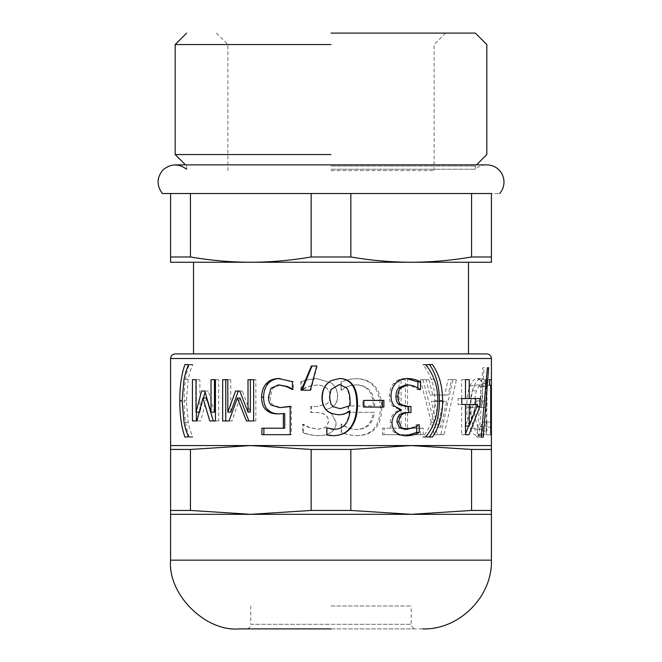 <?xml version="1.0" encoding="UTF-8"?>
<svg xmlns="http://www.w3.org/2000/svg" width="662" height="662" viewBox="0 0 662 662"><rect width="100%" height="100%" fill="white"/><g stroke="black" fill="none" stroke-linecap="round" stroke-linejoin="round"><path stroke-width="0.5" stroke-dasharray="3.31 2.48" d="M196.399 412.12L196.399 379.674L199.883 379.674L199.883 412.12L203.457 398.036M206.61 398.036L200.751 420.941L192.435 420.941M218.741 420.941L215.44 420.941L218.741 420.941L218.741 379.674L215.44 379.674L218.741 379.674M205.038 392.07L205.319 391.043L208.348 391.043L214.455 412.12M196.399 379.674L192.435 379.674M200.751 420.941L196.92 420.941M213.255 420.941L209.788 420.941M214.455 379.674L211.021 379.674M208.348 391.043L204.748 391.043M205.319 391.043L201.62 391.043M199.883 412.12L199.179 412.12M199.883 379.674L196.026 379.674M284.726 413.543L279.323 413.849M261.887 428.206L284.726 428.206M290.179 406.584L291.346 406.327L291.346 434.669L261.887 434.669M279.96 384.887L272.744 388.23L270.22 397.192C270.245 400.965 271.18 403.605 273.025 405.119L281.226 407.66M279.405 378.523L293.481 381.635L293.481 389.438L292.381 389.008M280.117 413.858L278.628 413.858M291.346 434.669L290.179 434.669M291.346 406.327L290.179 406.327M273.025 405.119L271.321 405.119M272.744 388.23L271.031 388.23M292.976 389.438L291.859 389.438M293.481 389.438L292.381 389.438M293.481 381.635L292.381 381.635M280.084 378.515L278.586 378.515M383.869 407.08L362.892 407.08L362.892 400.402L383.869 400.402M362.892 400.402L363.827 400.402M362.892 407.08L363.827 407.08M432.36 437.127L422.96 436.763C426.105 433.262 428.844 428.446 431.169 422.323C433.494 416.158 434.719 408.984 434.835 400.8C434.76 392.558 433.536 385.383 431.169 379.276C428.819 373.12 426.08 368.312 422.96 364.836L432.36 364.481M422.96 364.481L425.658 364.481M422.96 364.836L425.658 364.836M422.96 436.763L425.658 436.763M422.96 437.127L425.658 437.127M465.27 404.499L465.27 425.98L473.471 404.499L458.071 404.499L458.071 398.574L461.646 398.574L461.646 379.674L465.27 379.674L465.27 398.574L479.917 398.574M473.471 404.499L477.666 404.499M465.485 433.8L465.113 434.669L461.646 434.669L461.646 404.499M475.664 404.499L475.664 406.327L468.696 425.98M458.071 398.574L461.803 398.574M458.071 404.499L461.803 404.499M461.646 434.669L465.485 434.669M465.113 434.669L469.06 434.669M475.664 406.327L477.021 406.327M465.27 398.574L461.646 398.574M465.27 379.674L469.217 379.674M461.646 379.674L465.485 379.674M491.394 427.18L486.81 427.18L486.156 434.851L486.156 385.292L484.998 385.292L484.998 379.674L486.81 379.674L486.81 427.18L486.827 422.149L491.394 422.149M491.394 385.292L486.81 385.292L486.81 379.674L491.394 379.674M484.998 379.674L489.524 379.674M484.998 385.292L486.156 385.292M486.156 434.851L490.724 434.851M486.57 434.851L491.146 434.851M486.644 422.149L491.221 422.149M486.644 385.292L491.221 385.292M405.392 379.674L399.078 379.674L399.078 428.165L382.537 428.165L382.537 434.669L420.61 434.669L420.61 428.165L405.392 428.165L405.392 379.674L401.081 379.674L401.081 428.165L384.051 428.165L384.051 434.669L423.25 434.669L423.25 428.165L407.577 428.165L407.577 379.674M399.078 379.674L401.081 379.674M405.392 428.165L407.577 428.165M420.61 428.165L423.25 428.165M420.61 434.669L423.25 434.669M382.537 434.669L384.051 434.669M382.537 428.165L384.051 428.165M399.078 428.165L401.081 428.165M325.646 409.761L331 407.85L333.391 406.195C335.948 404.25 337.314 400.874 337.504 396.075C337.388 391.068 335.601 386.956 332.134 383.728L331 382.76L317.305 378.697C310.428 379.02 305.207 380.062 301.657 381.817L301.657 390.017L302.17 390.017C306.307 387.055 311.314 385.408 317.172 385.069C320.896 384.994 324.082 386.02 326.722 388.139C329.006 390.042 330.131 392.806 330.098 396.43C330.057 400.129 328.799 402.728 326.333 404.234L316.957 406.418L311.405 406.418L311.405 412.567L316.27 412.567C324.173 412.641 328.335 415.686 328.757 421.702L325.555 427.586L317.992 429.282L309.344 427.404L303.403 424.375L303.403 432.485C307.209 434.313 312.133 435.373 318.165 435.654C323.437 435.728 327.616 434.702 330.71 432.576L330.702 432.576C334.285 430.275 336.073 426.899 336.073 422.464L331 412.666L325.489 409.761L331 407.85L333.466 406.195C336.089 404.25 337.504 400.874 337.694 396.075C337.579 391.068 335.733 386.956 332.167 383.728L331 382.76L316.899 378.697C309.816 379.02 304.454 380.062 300.796 381.817L300.796 390.017L301.326 390.017C305.587 387.055 310.735 385.408 316.767 385.069C320.607 384.994 323.883 386.02 326.598 388.139C328.948 390.042 330.106 392.806 330.073 396.43C330.032 400.129 328.741 402.728 326.2 404.234L316.544 406.418L310.834 406.418L310.834 412.567L315.84 412.567C323.975 412.641 328.253 415.686 328.691 421.702L325.398 427.586L317.611 429.282L308.707 427.404L302.592 424.375L302.592 432.485C306.506 434.313 311.57 435.373 317.793 435.654C323.213 435.728 327.516 434.702 330.702 432.576C334.384 430.275 336.222 426.899 336.222 422.464L331 412.666L325.489 410.291L325.489 409.761M303.403 432.485L302.592 432.485M303.403 424.375L302.592 424.375M303.875 424.375L303.08 424.375M316.27 412.567L315.84 412.567M311.405 412.567L310.834 412.567M311.405 406.418L310.834 406.418M316.957 406.418L316.544 406.418M302.17 390.017L301.326 390.017M301.657 390.017L300.796 390.017M301.657 381.817L300.796 381.817M356.826 435.654C372.251 435.265 380.087 425.848 380.327 407.395C379.616 389.091 371.754 379.525 356.735 378.697C350.537 378.829 345.307 379.938 341.046 382.04L341.046 390.15L341.567 390.15C345.307 386.79 350.306 385.036 356.57 384.887C367.294 385.59 372.954 392.616 373.542 405.972L347.989 405.972L347.989 412.343L373.211 412.343C371.829 423.366 366.285 429.067 356.57 429.456C350.603 429.365 345.647 427.586 341.7 424.11L341.178 424.11L341.178 432.261C345.307 434.289 350.521 435.414 356.826 435.654L357.588 435.654C373.467 435.265 381.527 425.848 381.775 407.395C381.047 389.091 372.946 379.525 357.497 378.697C351.108 378.829 345.73 379.938 341.344 382.04L341.344 390.15L341.873 390.15C345.73 386.79 350.877 385.036 357.323 384.887C368.362 385.59 374.187 392.616 374.791 405.972L348.493 405.972L348.493 412.343L374.452 412.343C373.037 423.366 367.327 429.067 357.323 429.456C351.183 429.365 346.077 427.586 342.014 424.11L341.476 424.11L341.476 432.261C345.73 434.289 351.092 435.414 357.588 435.654M356.57 429.456L357.323 429.456M373.211 412.343L374.452 412.343M347.989 412.343L348.493 412.343M347.989 405.972L348.493 405.972M373.542 405.972L374.791 405.972M356.57 384.887L357.323 384.887M356.735 378.697L357.497 378.697M443.441 401.288L437.557 427.18L431.409 401.288L446.751 401.288L440.693 427.18L434.363 401.288L446.751 401.288M431.409 401.288L434.363 401.288M437.557 427.18L440.693 427.18M426.121 379.674L420.329 379.674L434.454 434.669L440.834 434.669L452.849 379.674L448.042 379.674L444.781 395.048L429.911 395.048L426.121 379.674L428.918 379.674L422.96 379.674L437.499 434.669L444.061 434.669L456.432 379.674L451.484 379.674L448.124 395.048L432.824 395.048L428.918 379.674M420.329 379.674L422.96 379.674M429.911 395.048L432.824 395.048M444.781 395.048L448.124 395.048M448.042 379.674L451.484 379.674M452.849 379.674L456.432 379.674M440.834 434.669L444.061 434.669M434.454 434.669L437.499 434.669M480.48 380.211L477.401 378.606C474.679 378.59 472.238 380.981 470.07 385.781C467.951 390.696 466.859 397.845 466.793 407.221C466.867 416.117 467.968 423.084 470.094 428.124C472.213 433.039 474.654 435.546 477.41 435.654L480.504 434.14L482.466 430.929L482.466 422.099L480.571 426.742L477.128 429.324C473.032 428.653 470.74 421.363 470.268 407.444C470.301 400.105 471.013 394.544 472.395 390.77C473.735 386.922 475.374 384.978 477.31 384.936L480.728 386.716L480.728 400.932L476.83 400.932L476.83 407.353L482.515 407.353L482.515 383.331L480.48 380.211L484.882 380.211L481.704 378.606C478.899 378.59 476.392 380.981 474.158 385.781C471.981 390.696 470.856 397.845 470.781 407.221C470.864 416.117 471.998 423.084 474.182 428.124C476.367 433.039 478.883 435.546 481.721 435.654L484.907 434.14L486.918 430.929L486.918 422.099L484.965 426.742L481.431 429.324C477.211 428.653 474.853 421.363 474.364 407.444C474.397 400.105 475.126 394.544 476.549 390.77C477.939 386.922 479.627 384.978 481.613 384.936L485.13 386.716L485.13 400.932L481.117 400.932L481.117 407.353L486.975 407.353L486.975 383.331L484.882 380.211M477.401 378.606L481.704 378.606M482.515 383.331L486.975 383.331M482.515 407.353L486.975 407.353M476.83 407.353L481.117 407.353M476.83 400.932L481.117 400.932M480.728 400.932L485.13 400.932M480.728 386.716L485.13 386.716M477.31 384.936L481.613 384.936M472.395 390.77L476.549 390.77M477.128 429.324L481.431 429.324M480.571 426.742L484.965 426.742M482.325 422.099L486.777 422.099M482.466 422.099L486.918 422.099M482.466 430.929L486.918 430.929M480.504 434.14L484.907 434.14M477.41 435.654L481.721 435.654M478.94 437.127L476.897 437.127L482.904 367.733L484.145 367.733L478.94 437.127L481.191 437.127L476.897 437.127M484.145 367.733L482.904 367.733M408.661 412.567L406.592 412.567M406.021 406.46L410.945 406.46M417.921 388.147L417.921 389.703L417.49 389.703C414.569 386.972 410.68 385.367 405.831 384.887M405.715 435.803L404.73 435.828C400.568 435.861 397.2 434.818 394.626 432.708C391.747 430.424 390.282 427.04 390.249 422.546C390.812 416.009 393.816 411.913 399.252 410.25L399.252 409.712L392.723 406.145C390.572 404.126 389.43 400.742 389.289 395.984C389.364 390.994 390.812 386.865 393.633 383.596C396.538 380.236 400.477 378.548 405.45 378.515L406.584 378.54M405.227 429.456L411.872 427.718L416.332 424.64L416.696 426.287M417.49 389.703L420.039 389.703M417.921 389.703L420.478 389.703M405.45 378.515L407.643 378.515M392.723 406.145L394.535 406.145M399.252 409.712L401.263 409.712M399.252 410.25L401.263 410.25M394.626 432.708L396.497 432.708M404.73 435.828L406.898 435.828M416.696 424.64L419.22 424.64M416.332 424.64L418.847 424.64M411.872 427.718L414.247 427.718M331 389.513L329.519 397.192L331 404.184M339.995 408.686L350.024 405.657M349.478 405.657L349.61 402.182C349.437 394.751 348.179 389.91 345.821 387.651L346.259 387.651M345.821 387.651L339.176 384.531M338.489 414.793L331 413.402M333.896 429.324C343.024 429.266 348.212 423.142 349.478 410.961M326.763 427.851L331 429.075M332.945 435.695L331 435.637M331 380.675L339.333 378.515M311.43 365.995L317.197 365.995L310.917 390.191L301.218 390.191M310.917 390.191L310.329 390.191M240.049 398.036L231.99 420.941L222.647 420.941M248.01 379.674L255.855 379.674L255.855 420.941L246.413 420.941M242.383 391.043L239.776 391.043L242.383 391.043L250.385 412.12M230.757 379.674L227.811 379.674L230.757 379.674L230.757 412.12M225.742 379.674L222.647 379.674M231.99 420.941L229.077 420.941M255.855 420.941L253.645 420.941M255.855 379.674L253.645 379.674M238.303 391.043L235.573 391.043M189.142 437.127C185.774 427.602 184.102 415.496 184.135 400.8C184.094 386.169 185.765 374.063 189.142 364.481L192.741 364.836C190.937 368.37 189.44 373.186 188.24 379.276L186.37 400.8L188.24 422.323C189.473 428.504 190.979 433.32 192.741 436.763L184.971 437.127M192.741 437.127L188.678 437.127M192.741 436.763L188.678 436.763M192.741 364.836L188.678 364.836M192.741 364.481L188.678 364.481M189.142 364.481L184.971 364.481M411.201 445.576L491.411 445.576L491.411 449.457L471.559 449.457L411.201 445.576L350.843 449.457L311.157 449.457L250.799 445.576L411.201 445.576M170.589 445.576L250.799 445.576L190.441 449.457L170.589 449.457L170.589 445.576M175.173 353.913L408.909 353.913M331 353.913L193.511 353.913L331 353.913M170.589 510.443L190.441 510.443L250.799 514.324L170.589 514.324L170.589 449.457M350.843 510.443L411.201 514.324L250.799 514.324L311.157 510.443L350.843 510.443L350.843 449.457M311.157 510.443L311.157 449.457M190.441 510.443L190.441 449.457M471.559 510.443L491.411 510.443L491.411 514.324L411.201 514.324L471.559 510.443L471.559 449.457M491.411 510.443L491.411 449.457M162.364 193.511L295.856 193.511L170.589 193.511L170.589 256.98L190.441 256.98C210.599 260.447 230.715 262.202 250.799 262.251C270.874 262.202 290.99 260.447 311.157 256.98L350.843 256.98C371.01 260.447 391.126 262.202 411.201 262.251C431.285 262.202 451.401 260.447 471.559 256.98L491.411 256.98L491.411 262.251L170.589 262.251L170.589 256.98M190.441 193.511L190.441 256.98M170.589 193.511L491.411 193.511C502.342 193.511 502.342 193.511 491.411 193.511L491.411 256.98M311.157 193.511L311.157 256.98M350.843 193.511L350.843 256.98M471.559 193.511L491.411 193.511L471.559 193.511L471.559 256.98M331 44.561L175.173 44.561L331 44.561M331 33.1L475.366 33.1L331 33.1M331 154.552L175.173 154.552L331 154.552M331 166.013L475.366 166.013L331 166.013M331 169.24L475.366 169.24L331 169.24M331 262.251L193.511 262.251L331 262.251M239.338 628.9L422.662 628.9M331 628.9L415.786 628.9C413.022 628.61 411.491 627.079 411.201 624.316L411.201 605.987M250.799 605.987L250.799 624.316L411.201 624.316L250.799 624.316C250.501 627.079 248.978 628.61 246.214 628.9M331 605.987L411.201 605.987L331 605.987M331 170.589L434.123 170.589L331 170.589M270.22 397.192L268.433 397.192M431.169 379.276L434.115 379.276M434.835 400.8L437.888 400.8M431.169 422.323L434.115 422.323M309.344 427.404L308.707 427.404M380.327 407.395L381.775 407.395M470.268 407.444L474.364 407.444M470.094 428.124L474.182 428.124M466.793 407.221L470.781 407.221M470.07 385.781L474.158 385.781M393.633 383.596L395.479 383.596M389.289 395.984L391.002 395.984M390.249 422.546L391.995 422.546M349.61 402.182L350.157 402.182M184.135 400.8L186.37 400.8M188.24 422.323L184.044 422.323M188.24 379.276L184.044 379.276M411.201 358.498L170.589 358.498M170.589 560.151L331 560.151M434.123 170.589L434.123 44.561L445.576 33.1M216.424 33.1L227.877 44.561L227.877 170.589M175.173 164.863L486.827 164.863C482.284 164.987 478.469 166.452 475.366 169.24L475.366 166.013L476.516 164.863M186.634 169.24L186.634 166.013L185.484 164.863"/><path stroke-width="0.99" d="M326.879 434.942L326.763 427.851L333.979 429.324C343.371 429.266 348.725 423.142 350.024 410.961C346.673 413.46 342.875 414.735 338.613 414.793L331 413.402L328.054 411.541C324.157 408.495 322.22 403.812 322.253 397.498C322.394 391.681 324.066 387.071 327.268 383.687L331 380.675L339.457 378.515C344.414 378.515 348.435 380.178 351.53 383.505C355.411 387.402 357.414 394.171 357.521 403.828C357.571 413.427 355.585 421.09 351.572 426.824C347.542 432.576 341.352 435.53 333.003 435.695L326.879 434.942L326.879 427.851M199.883 412.12L196.026 412.12L201.62 391.043L204.748 391.043L211.021 412.12L214.455 412.12L214.455 379.674L215.44 379.674L215.44 420.941L213.255 420.941L206.61 398.036L202.953 398.036L196.92 420.941L196.399 420.941L196.399 412.12M203.457 398.036L205.038 392.07M196.92 420.941L192.435 420.941L192.435 379.674L196.026 379.674L196.026 412.12M215.44 420.941L209.788 420.941L202.953 398.036M211.021 412.12L211.021 379.674L215.44 379.674M280.117 413.858C275.276 414.081 271.437 412.939 268.59 410.423C265.313 407.957 263.65 403.53 263.592 397.142C263.65 391.755 265.081 387.344 267.878 383.91C270.7 380.451 274.763 378.647 280.084 378.515M283.369 428.206L284.726 428.206L284.726 413.543L278.628 413.858C273.638 414.081 269.682 412.939 266.753 410.423C263.377 407.957 261.664 403.53 261.606 397.142C261.672 391.755 263.137 387.344 266.016 383.91C268.921 380.451 273.108 378.647 278.586 378.515L292.381 381.635L292.381 389.438L286.141 386.492L278.454 384.887L271.031 388.23L268.433 397.192C268.458 400.965 269.417 403.605 271.321 405.119L279.761 407.66L290.179 406.327L290.179 434.669L261.887 434.669L261.887 428.206L283.369 428.206L283.369 413.543M263.865 434.669L263.865 428.206M279.761 407.66L290.179 406.584M291.859 389.438L292.976 389.438L287.424 386.492L278.454 384.887M287.424 386.492L286.141 386.492M382.363 400.402L382.363 407.08M363.827 407.08L363.827 400.402L383.869 400.402L383.869 407.08L363.827 407.08M429.464 364.481C436.001 373.914 439.336 386.02 439.46 400.8C439.378 415.405 436.051 427.511 429.464 437.127M425.658 364.836L432.36 364.481C439.096 373.914 442.522 386.02 442.646 400.8C442.564 415.405 439.138 427.511 432.36 437.127L425.658 436.763C428.902 433.262 431.723 428.446 434.115 422.323C436.506 416.158 437.764 408.984 437.888 400.8C437.814 392.558 436.556 385.383 434.115 379.276C431.698 373.12 428.877 368.312 425.658 364.836M465.27 404.499L469.217 404.499L469.217 425.98L477.666 404.499L469.217 404.499M465.27 425.98L469.217 425.98M468.696 425.98L465.485 433.8M475.664 398.574L475.664 404.499M461.803 404.499L461.803 398.574L465.485 398.574L465.485 379.674L469.217 379.674L469.217 398.574L479.917 398.574L479.917 406.327L469.06 434.669L465.485 434.669L465.485 404.499L461.803 404.499M477.021 406.327L479.917 406.327M465.27 398.574L469.217 398.574M489.524 385.292L490.724 385.292L489.524 385.292L489.524 379.674L491.394 379.674L491.411 445.576L170.589 445.576L170.589 449.457L190.441 449.457L250.799 445.576L311.157 449.457L350.843 449.457L411.201 445.576L471.559 449.457L491.411 449.457L491.411 445.576M490.724 434.851L491.146 434.851L490.724 434.851L490.724 385.292L491.221 385.292M490.724 427.18L491.394 427.18L491.146 434.851M490.724 422.149L491.221 422.149M483.293 437.127L481.191 437.127L483.293 437.127L488.647 367.733L487.373 367.733L488.647 367.733M481.191 437.127L487.373 367.733M408.81 412.567L406.592 412.567C400.56 412.641 397.332 415.719 396.91 421.793L399.451 427.76L405.227 429.456L414.247 427.718L419.22 424.64L419.22 432.443C415.959 434.438 411.847 435.563 406.898 435.828C402.612 435.861 399.145 434.818 396.497 432.708C393.526 430.424 392.028 427.04 391.995 422.546C392.574 416.009 395.661 411.913 401.263 410.25L401.263 409.712L394.535 406.145C392.326 404.126 391.143 400.742 391.002 395.984C391.077 390.994 392.574 386.865 395.479 383.596C398.466 380.236 402.521 378.548 407.643 378.515C412.823 378.722 417.11 379.856 420.478 381.9L420.478 389.703L420.039 389.703C417.027 386.972 413.022 385.367 408.032 384.887L400.618 387.965C398.822 389.926 397.912 392.781 397.879 396.521C397.936 400.427 398.929 403.092 400.866 404.499L408.231 406.46L410.945 406.46L410.945 412.567L408.81 412.567C402.604 412.641 399.277 415.719 398.847 421.793L401.462 427.76L407.403 429.456M408.661 406.46L408.661 412.567L410.945 412.567M408.032 384.887L405.831 384.887L398.632 387.965C396.886 389.926 396 392.781 395.967 396.521C396.025 400.427 396.993 403.092 398.863 404.499L406.021 406.46L408.231 406.46M406.584 378.54L417.921 381.9L417.921 388.147M416.696 426.287L416.696 432.443L405.715 435.803M398.632 387.965L400.618 387.965M420.039 389.703L420.478 389.703M417.921 381.9L420.478 381.9M416.696 432.443L419.22 432.443M339.416 384.531L331 389.513L329.477 397.192L331 404.184L333.16 406.774L340.26 408.686L350.024 405.657L350.157 402.182C349.983 394.751 348.684 389.91 346.259 387.651L339.416 384.531L331 389.513M331 404.184L333.226 406.774M333.16 406.774L340.26 408.686M350.024 410.961L349.478 410.961C346.226 413.46 342.535 414.735 338.398 414.793M331 429.075L333.979 429.324M339.217 378.515C344.025 378.515 347.939 380.178 350.943 383.505C354.716 387.402 356.653 394.171 356.768 403.828C356.81 413.427 354.882 421.09 350.984 426.824C347.07 432.576 341.054 435.53 332.945 435.695M331 413.402L327.963 411.541C323.958 408.495 321.964 403.812 321.997 397.498C322.146 391.681 323.867 387.071 327.16 383.687L331 380.675M331 435.637L326.763 434.942M350.943 383.505L351.53 383.505M302.071 390.191L311.992 365.995M310.329 390.191L301.218 390.191L311.43 365.995L316.792 365.995L310.329 390.191M225.742 420.941L225.742 379.674L227.811 379.674L227.811 412.12L235.573 391.043L239.776 391.043L248.01 412.12L248.01 379.674L253.645 379.674L253.645 420.941L246.413 420.941L237.377 398.036L229.077 420.941L222.647 420.941L222.647 379.674L227.811 379.674M248.829 420.941L240.049 398.036L237.377 398.036M248.01 412.12L250.385 412.12L250.385 379.674M227.811 412.12L230.757 412.12L238.303 391.043L239.776 391.043M184.971 437.127C181.504 427.602 179.783 415.496 179.816 400.8C179.774 386.169 181.496 374.063 184.971 364.481L188.678 364.836C186.816 368.37 185.277 373.186 184.044 379.276L182.116 400.8L184.044 422.323C185.31 428.504 186.858 433.32 188.678 436.763L184.971 437.127M170.589 445.576L170.589 358.498C170.887 355.734 172.41 354.203 175.173 353.913L486.827 353.913C489.59 354.203 491.113 355.734 491.411 358.498L491.411 379.674M190.441 510.443L170.589 510.443L170.589 514.324L491.411 514.324L491.411 510.443L471.559 510.443L411.201 514.324L350.843 510.443L311.157 510.443L250.799 514.324L190.441 510.443L190.441 449.457M311.157 510.443L311.157 449.457M170.589 510.443L170.589 449.457M491.411 510.443L491.411 449.457M471.559 510.443L471.559 449.457M350.843 510.443L350.843 449.457M311.157 256.98C290.99 260.447 270.874 262.202 250.799 262.251C230.715 262.202 210.599 260.447 190.441 256.98L170.589 256.98L170.589 262.251L411.201 262.251C391.126 262.202 371.01 260.447 350.843 256.98L311.157 256.98L311.157 193.511L350.843 193.511L350.843 256.98M170.589 256.98L170.589 193.511L311.157 193.511M190.441 193.511L190.441 256.98M350.843 193.511L491.411 193.511C502.342 193.511 502.342 193.511 491.411 193.511L491.411 256.98L471.559 256.98C451.401 260.447 431.285 262.202 411.201 262.251L491.411 262.251L491.411 256.98M170.589 193.511L162.364 193.511C156.455 185.468 156.671 177.598 163.026 169.894C170.722 163.547 178.591 163.332 186.634 169.24M471.559 193.511L471.559 256.98M331 33.1L475.366 33.1L331 33.1M331 44.561L175.173 44.561L331 44.561M331 154.552L175.173 154.552L331 154.552M331 628.9L239.338 628.9C205.328 631.97 167.519 594.17 170.589 560.151L170.589 514.324M263.592 397.142L261.606 397.142M268.59 410.423L266.753 410.423M267.878 383.91L266.016 383.91M439.46 400.8L442.646 400.8M399.451 427.76L401.462 427.76M396.91 421.793L398.847 421.793M398.863 404.499L400.866 404.499M395.967 396.521L397.879 396.521M350.984 426.824L351.572 426.824M356.768 403.828L357.521 403.828M182.116 400.8L179.816 400.8M170.589 358.498L491.411 358.498M491.411 514.324L491.411 560.151L170.589 560.151M491.411 385.292L491.411 422.149M476.516 164.863L486.827 154.552L486.827 44.561L475.366 33.1M185.484 164.863L175.173 154.552L175.173 44.561L186.634 33.1M499.636 193.511C502.541 190.275 503.997 186.295 504.005 181.57C503.732 176.853 502.061 172.964 498.974 169.894C495.788 166.7 491.734 165.02 486.827 164.863L175.173 164.863M468.489 353.913L468.489 262.251M193.511 353.913L193.511 262.251M491.411 560.151C492.569 596.611 459.122 630.058 422.662 628.9"/></g></svg>
